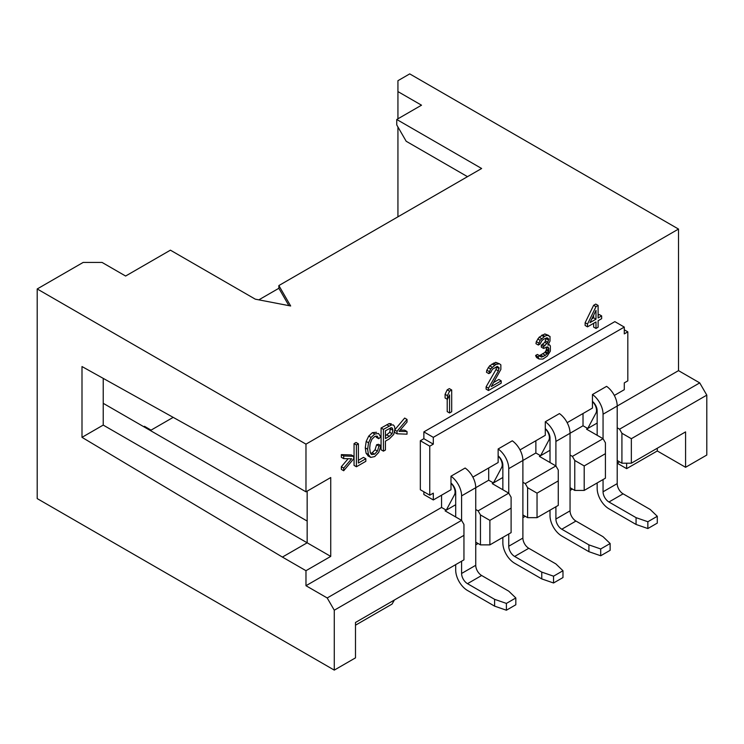 <?xml version="1.0" encoding="UTF-8"?>
<svg xmlns="http://www.w3.org/2000/svg" width="744" height="744" viewBox="0 0 744 744"><rect width="100%" height="100%" fill="white"/><g stroke="black" fill="none" stroke-linecap="round" stroke-linejoin="round"><path stroke-width="1.12" d="M173.185 417.365L150.372 430.534M467.492 176.663L406.187 141.267L396.757 124.936L396.757 119.486L421.513 105.192L397.938 91.586L397.938 118.808M397.938 126.973L397.938 216.82M396.757 119.486L481.638 168.497L278.87 285.557L290.662 305.979L255.294 299.172L170.413 250.17L125.615 276.033L102.04 262.418L83.179 262.418L37.2 288.96L305.979 444.14L678.509 229.068L409.721 73.889L397.938 80.696L397.938 91.586M103.221 378.38L103.221 425.084L307.16 542.794L307.16 491.152M258.828 299.851L278.87 288.281L278.87 285.557M288.886 305.635L278.87 288.281M282.404 478.215L81.998 366.55L81.998 437.342L282.404 557.079L307.16 542.794L330.736 556.4L330.736 477.536L305.979 491.831L282.404 478.215M522.893 482.261L525.255 483.619L555.908 465.93L555.908 441.425A16.675 9.626 -120 0 0 545.296 421.755L559.442 413.59A16.675 9.626 60 0 1 570.053 433.259L583.017 425.773L583.017 413.515M475.742 542.153L480.457 544.878L480.457 514.932L478.094 510.849L508.747 493.151L508.747 468.646A16.675 9.626 -120 0 0 498.136 448.976L512.291 440.811A16.675 9.626 60 0 1 522.893 460.48L535.866 452.994L535.866 440.746M37.2 288.96L37.2 498.592L334.279 670.111L334.279 610.22L327.202 597.962L461.596 520.372L461.596 495.876A16.675 9.626 -120 0 0 450.985 476.207L465.13 468.032A16.675 9.626 60 0 1 475.742 487.701L488.706 480.215L488.706 467.967M385.439 435.854L389.726 432.338L390.461 427.949M591.833 318.851L593.628 317.809L593.628 315.177M597.162 423.048L586.551 429.176L603.059 438.7L603.059 414.194A16.675 9.626 -120 0 0 592.447 394.525L606.593 386.359A16.675 9.626 60 0 1 617.204 406.029L678.509 370.642L678.509 229.068M305.979 444.14L305.979 491.831M330.736 556.4L305.979 570.695L305.979 585.714L441.555 507.445L441.555 495.188M423.866 491.784L423.866 494.509L433.306 499.959L433.306 493.151L429.762 495.188L420.332 489.747L420.332 440.746L423.866 438.7L433.306 444.14L433.306 437.342L624.281 327.081L624.281 333.889L627.815 331.843L624.281 329.797M624.281 327.081L614.851 321.631L423.866 431.892L423.866 438.7M587.5 326.849L585.137 325.491L585.137 322.71L593.628 305.3L595.749 304.073L598.111 305.431L595.99 306.658L587.5 324.068L587.5 326.849L595.99 321.957L595.99 328.439L598.111 327.211L598.111 320.729L601.645 318.683L601.645 315.902L598.111 317.948L598.111 305.431M598.111 315.224L599.283 314.545L601.645 315.902M595.99 328.439L593.628 327.081L593.628 323.315M539.047 358.999L536.684 357.632L535.624 355.465L537.401 354.451L539.753 355.809L537.986 356.832L539.047 358.999L542.934 359.064L547.184 356.153L550.365 351.075L550.365 345.979L549.658 344.993L547.891 345.086L550.011 341.078L550.011 336.446L547.184 335.302L544.701 336.269L540.107 340.315L538.34 345.039L540.107 344.016L541.874 340.678L543.641 339.199L546.831 337.822L547.891 338.139L548.598 339.115L547.891 342.305L543.641 346.611L543.641 348.462L547.184 346.89L548.244 347.197L548.951 350.498L547.891 352.963L545.408 355.325L541.52 357.101L539.753 355.809M539.474 355.641L544.822 352.479L546.236 350.266L546.514 347.123M543.641 348.462L541.288 347.104L541.288 345.253L544.822 342.277L546.236 338.009M538.34 345.039L535.978 343.682L536.331 341.617L539.168 337.209L544.822 333.935L548.598 335.414M488.473 390.516L501.205 383.16L501.205 380.844L491.3 386.564L500.851 369.461L500.851 364.83L499.438 363.788L495.904 364.448L490.594 368.894L488.827 373.627L490.594 372.604L492.361 369.266L497.318 366.411L499.084 367.703L498.378 370.893L488.473 388.191L488.473 390.516L486.111 389.149L486.111 386.834L496.016 369.536L496.722 366.597M488.827 373.627L486.464 372.26L486.818 370.205L489.654 365.788L495.662 362.319L499.438 363.788M493.663 382.472L498.843 379.487L501.205 380.844M449.571 412.976L451.692 411.748L451.692 389.968L449.571 391.195L447.451 395.659L447.451 399.37L449.571 394.897L449.571 412.976L447.209 411.609L447.209 399.23M447.451 399.37L445.089 398.003L445.089 394.301L447.209 389.828L449.329 388.61L451.692 389.968M397.026 433.789L407.024 434.18L407.024 431.52L399.091 431.362L407.024 422.09L407.024 419.43L397.026 431.288L397.026 433.789L394.664 432.422L394.664 431.687M394.943 429.604L404.662 418.063L407.024 419.43M400.198 430.069L404.662 430.162L407.024 431.52M383.439 451.152L385.439 449.999L385.439 441.146L389.307 438.913L393.725 434.44L394.952 429.018L394.487 426.321L393.288 424.926L391.428 424.964L383.439 429.372L383.439 451.152L381.077 449.795L381.077 428.014L389.066 423.606L391.26 423.755M370.586 453.375L372.205 452.817L375.05 449.785L376.622 444.726L378.622 444.308L380.974 445.665L378.984 446.093L377.403 451.143L374.567 454.184L371.591 454.472M368.401 456.063L366.076 453.245L365.276 447.86L366.178 441.415L368.736 436.086L372.4 432.655L376.511 432.292M371.163 454.156L372 454.64L370.252 452.557L369.694 448.018L370.168 443.573L371.805 439.388L374.716 436.505L377.227 436.142L378.752 438.718L376.399 437.36L375.925 436.012M356.413 466.758L354.051 465.4L354.051 443.619L356.051 442.466L358.403 443.824L356.413 444.977L356.413 466.758L365.834 461.317L365.834 458.741L358.403 463.038L358.403 443.824M358.403 460.313L363.481 457.383L365.834 458.741M343.709 470.738L343.709 468.078L351.624 458.769L343.709 458.639L341.347 457.281L341.347 454.621L351.345 454.937L353.698 456.305L353.698 458.797L343.709 470.738L341.347 469.371L341.347 466.711L348.155 458.713M627.815 331.843L627.815 380.844L624.281 382.89L624.281 389.698L614.321 395.445M429.762 495.188L429.762 446.186L420.332 440.746M429.762 446.186L433.306 444.14M433.306 499.959L450.985 489.747L450.985 483.265A8.333 4.817 60 0 1 454.519 494.686L446.27 510.17L455.7 504.72M441.555 507.445L446.27 510.17L445.089 510.849L461.596 520.372L463.949 524.455L463.949 559.851L355.493 622.468L355.493 657.863L334.279 670.111M478.094 510.849L475.742 509.482M480.457 544.878L489.887 544.878L511.109 532.63L511.109 497.234L508.747 493.151L492.249 483.619L493.421 482.94L488.706 480.215M558.26 480.903L537.038 493.151L537.038 517.657L558.26 505.399L558.26 470.013L555.908 465.93L539.4 456.398L540.581 455.719L535.866 452.994M522.893 514.932L527.608 517.657L527.608 487.701L525.255 483.619M502.851 477.499L493.421 482.94L501.67 467.464A8.333 4.817 -120 0 0 498.136 456.044L498.136 462.526L472.858 477.118M626.634 463.205L626.634 468.646L657.287 450.957L685.577 467.288L685.577 431.892L631.349 463.205L621.919 463.205L617.204 460.48M605.421 453.673L584.198 465.93L574.768 460.48L572.406 456.398L603.059 438.7L605.421 442.782L605.421 478.178L584.198 490.426L574.768 490.426L570.053 487.701M537.038 517.657L527.608 517.657M355.493 625.192L392.042 604.091L394.394 600.008M475.742 544.878L478.094 543.52M522.893 517.657L525.255 516.289M570.053 490.426L572.406 489.068M626.634 468.646L617.204 463.205L619.566 461.838M657.287 450.957L657.287 448.232M678.509 370.642L699.723 382.89L706.8 395.138L706.8 455.04L685.577 467.288M706.8 395.138L631.349 438.7L631.349 463.205M631.349 438.7L621.919 433.259L621.919 463.205M621.919 433.259L619.566 429.176L617.204 427.809M584.198 465.93L584.198 490.426M574.768 460.48L574.768 490.426M572.406 456.398L570.053 455.04M550.011 450.269L540.581 455.719L548.83 440.234A8.333 4.817 60 0 0 545.296 428.814L545.296 435.296L520.01 449.897M537.038 493.151L527.608 487.701M567.17 422.666L592.447 408.075L592.447 401.593A8.333 4.817 -120 0 1 595.981 413.013L587.732 428.488L583.017 425.773M619.566 429.176L699.723 382.89M143.769 426.721L144.476 426.312L151.078 430.125M103.221 403.313L307.16 521.051M103.221 425.084L81.998 437.342M282.404 557.079L305.979 570.695M327.202 597.962L305.979 585.714M463.949 535.345L334.279 610.22M489.887 544.878L489.887 520.372L480.457 514.932M511.109 508.124L489.887 520.372M343.709 468.078L341.347 466.711M343.709 458.639L343.709 455.979L341.347 454.621M343.709 455.979L353.698 456.305M378.752 438.718L380.723 436.914L378.566 433.482L374.762 434.012L371.098 437.453L368.531 442.773L367.638 449.218L368.429 454.603L370.754 457.421L374.734 456.556L378.715 452.399L380.974 445.665M367.945 455.849L370.754 457.421M385.439 430.795L391.158 427.688L392.413 428.246L392.897 430.302L392.088 433.696L389.335 436.319L385.439 438.579L385.439 430.795M391.158 427.688L392.413 428.246L391.409 427.661M595.99 310.369L595.99 319.176L589.973 322.645L595.99 310.369M356.413 444.977L354.051 443.619M378.984 446.093L376.622 444.726M383.439 429.372L381.077 428.014M397.026 431.288L394.915 430.069M447.451 395.659L445.089 394.301M449.571 391.195L447.209 389.828M488.473 388.191L486.111 386.834M498.378 370.893L496.016 369.536M499.084 368.633L496.722 367.266M499.084 367.703L497.011 366.504M489.18 371.563L486.818 370.205M490.594 368.894L488.241 367.536M492.007 367.155L489.654 365.788M494.481 365.257L492.128 363.9M495.904 364.448L493.542 363.081M498.024 363.686L495.662 362.319M538.34 358.013L535.978 356.655M537.986 356.832L535.624 355.465M541.52 357.101L539.939 356.19M543.287 356.543L540.934 355.186M545.408 355.325L543.055 353.958M547.184 353.837L544.822 352.479M547.891 352.963L545.529 351.605M548.598 351.633L546.236 350.266M548.951 350.498L546.589 349.141M548.951 348.648L546.589 347.281M543.641 346.611L541.288 345.253M545.054 345.793L542.702 344.435M547.184 343.644L544.822 342.277M547.891 342.305L545.529 340.947M548.598 340.045L546.236 338.687M548.598 339.115L546.514 337.916M538.693 342.984L536.331 341.617M540.107 340.315L537.754 338.948M541.52 338.567L539.168 337.209M543.994 336.679L541.641 335.312M544.701 336.269L542.348 334.902M547.184 335.302L544.822 333.935M549.658 344.993L548.412 344.277M585.137 322.71L587.5 324.068M595.99 306.658L593.628 305.3M595.99 319.176L593.628 317.809M506.394 610.22L506.394 603.412L515.825 597.962L515.825 604.77L506.394 610.22L494.602 606.137L467.492 590.476A16.675 9.626 -120 0 1 455.7 570.062L455.7 564.612M461.596 495.876L475.742 487.701L475.742 565.301A8.333 4.817 -120 0 0 481.638 575.503L508.747 591.164L515.825 597.962M506.394 603.412L494.602 599.329L467.492 583.677A8.333 4.817 60 0 1 461.596 573.466L461.596 561.209M450.985 476.207L450.985 483.079A8.333 4.808 60 0 1 455.7 492.472L455.7 516.968M494.602 599.329L494.602 606.137M647.857 528.547L647.857 521.739L657.287 516.289L657.287 523.097L647.857 528.547L636.064 524.455L608.955 508.803A16.675 9.626 -120 0 1 597.162 488.389L597.162 482.94M592.447 394.525L592.447 401.407A8.333 4.808 60 0 1 597.162 410.8L597.162 435.296M647.857 521.739L636.064 517.657L608.955 501.995A8.333 4.817 60 0 1 603.059 491.793L603.059 479.536M603.059 414.194L617.204 406.029L617.204 483.619A8.333 4.817 -120 0 0 623.1 493.83L650.21 509.482L657.287 516.289M545.296 421.755L545.296 428.628A8.333 4.808 60 0 1 550.011 438.021L550.011 462.526M498.136 448.976L498.136 455.849A8.333 4.808 60 0 1 502.851 465.242L502.851 489.747M636.064 517.657L636.064 524.455M600.706 555.768L600.706 548.96L610.136 543.52L610.136 550.318L600.706 555.768L588.913 551.685L561.794 536.033A16.675 9.626 -120 0 1 550.011 515.611L550.011 510.17M600.706 548.96L588.913 544.878L561.794 529.226A8.333 4.817 60 0 1 555.908 519.014L555.908 506.766M555.908 441.425L570.053 433.259L570.053 510.849A8.333 4.817 -120 0 0 575.949 521.06L603.059 536.712L610.136 543.52M588.913 544.878L588.913 551.685M553.545 582.989L553.545 576.182L562.976 570.741L562.976 577.549L553.545 582.989L541.762 578.906L514.643 563.255A16.675 9.626 -120 0 1 502.851 542.832L502.851 537.391M553.545 576.182L541.762 572.099L514.643 556.447A8.333 4.817 60 0 1 508.747 546.236L508.747 533.987M508.747 468.646L522.893 460.48L522.893 538.07A8.333 4.817 -120 0 0 528.789 548.281L555.908 563.933L562.976 570.741M541.762 572.099L541.762 578.906M423.866 431.892L433.306 437.342M375.05 449.785L377.403 451.143M368.429 454.603L366.076 453.245M367.638 449.218L365.276 447.86M368.531 442.773L366.178 441.415M371.098 437.453L368.736 436.086M374.762 434.012L372.4 432.655M374.567 454.184L372.205 452.817M389.131 426.089L386.768 424.722M391.428 424.964L389.066 423.606M389.335 436.319L386.982 434.961M392.088 433.696L389.726 432.338M392.897 430.302L390.544 428.935M467.492 583.677L481.638 575.503M461.596 573.466L475.742 565.301M603.059 491.793L617.204 483.619M608.955 501.995L623.1 493.83M555.908 519.014L570.053 510.849M561.794 529.226L575.949 521.06M508.747 546.236L522.893 538.07M514.643 556.447L528.789 548.281"/></g></svg>

